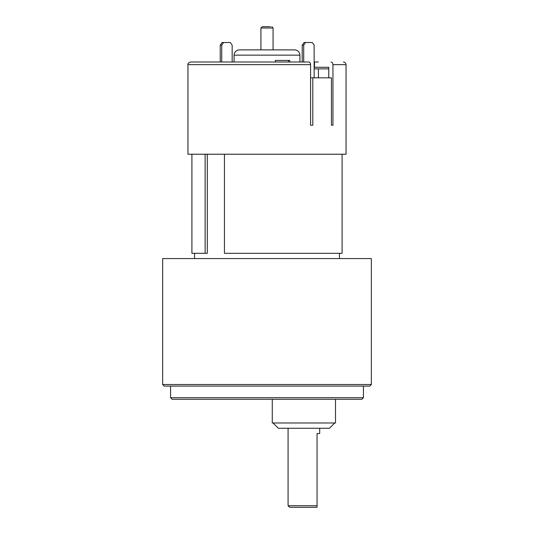 <?xml version="1.0" encoding="UTF-8"?>
<svg xmlns="http://www.w3.org/2000/svg" width="534" height="534" viewBox="0 0 534 534"><rect width="100%" height="100%" fill="white"/><g stroke="black" fill="none" stroke-linecap="round" stroke-linejoin="round"><path stroke-width="0.8" d="M191.906 154.226L191.906 253.296L207.305 253.296L207.305 154.226M342.094 154.226L342.094 253.296L224.44 253.296L224.44 154.226M205.129 253.296L205.129 154.226M275.384 62.004L288.427 62.004L288.427 60.429L275.384 60.429L275.384 62.004M314.139 62.004L318.377 62.004M310.588 64.641L187.955 64.641C187.674 63.566 188.555 62.692 190.591 62.004L308.685 62.004C309.827 62.151 310.461 63.025 310.588 64.641L310.588 125.243L312.797 125.243L312.797 77.817L331.427 77.817L331.427 125.243L332.942 125.243L332.942 64.641C332.822 63.032 332.188 62.151 331.04 62.004M314.139 77.817L314.139 45.143L312.277 42.506L305.568 42.506L303.706 45.143L302.211 45.143L302.211 62.004L292.151 62.004M270.952 62.004L263.048 62.004M328.75 77.817L328.75 67.277L314.139 67.277M187.955 64.641L187.955 154.226L346.045 154.226L346.045 64.641L332.942 64.641M239.332 49.889L294.668 49.889C297.865 50.203 299.621 51.958 299.934 55.156L234.066 55.156C234.379 51.958 236.135 50.203 239.332 49.889M314.513 62.004L314.513 67.277M312.797 77.817L310.588 77.817M332.942 125.243L331.427 125.243M288.427 60.429L289.728 60.429L289.728 62.004M314.139 68.859L328.75 68.859M318.424 68.859L318.424 77.817M273.074 49.889L273.074 28.015L260.926 28.015L262.247 26.7L270.364 26.7M223.586 42.506L221.723 45.143L220.235 45.143L222.097 42.506L230.294 42.506L232.156 45.143L232.156 62.004M221.723 45.143L221.723 62.004M220.235 45.143L220.235 62.004M303.706 45.143L303.706 62.004M302.211 45.143L304.08 42.506L305.568 42.506M361.858 399.272L172.142 399.272L170.566 397.69L363.434 397.69L361.858 399.272M369.762 386.095L164.238 386.095L162.656 384.513L371.344 384.513L369.762 386.095M371.344 384.513L371.344 258.569L162.656 258.569L162.656 384.513M363.434 386.095L363.434 397.69M272.267 399.272L272.267 422.981L335.506 422.981L335.506 399.272M334.718 422.981L329.445 428.255L278.327 428.255L273.061 422.981M288.08 505.718L317.062 505.718L317.062 507.3L289.662 507.3L288.08 505.718L288.08 428.255M319.699 428.255L319.699 433.521L317.062 433.521L317.062 505.718M194.543 253.296L194.543 258.569M339.457 253.296L339.457 258.569M299.934 62.004L299.934 55.156M234.066 62.004L234.066 55.156M346.045 64.641C345.892 63.039 345.011 62.164 343.409 62.004M273.074 28.015L271.753 26.7M260.926 49.889L260.926 28.015M170.566 386.095L170.566 397.69"/></g></svg>
